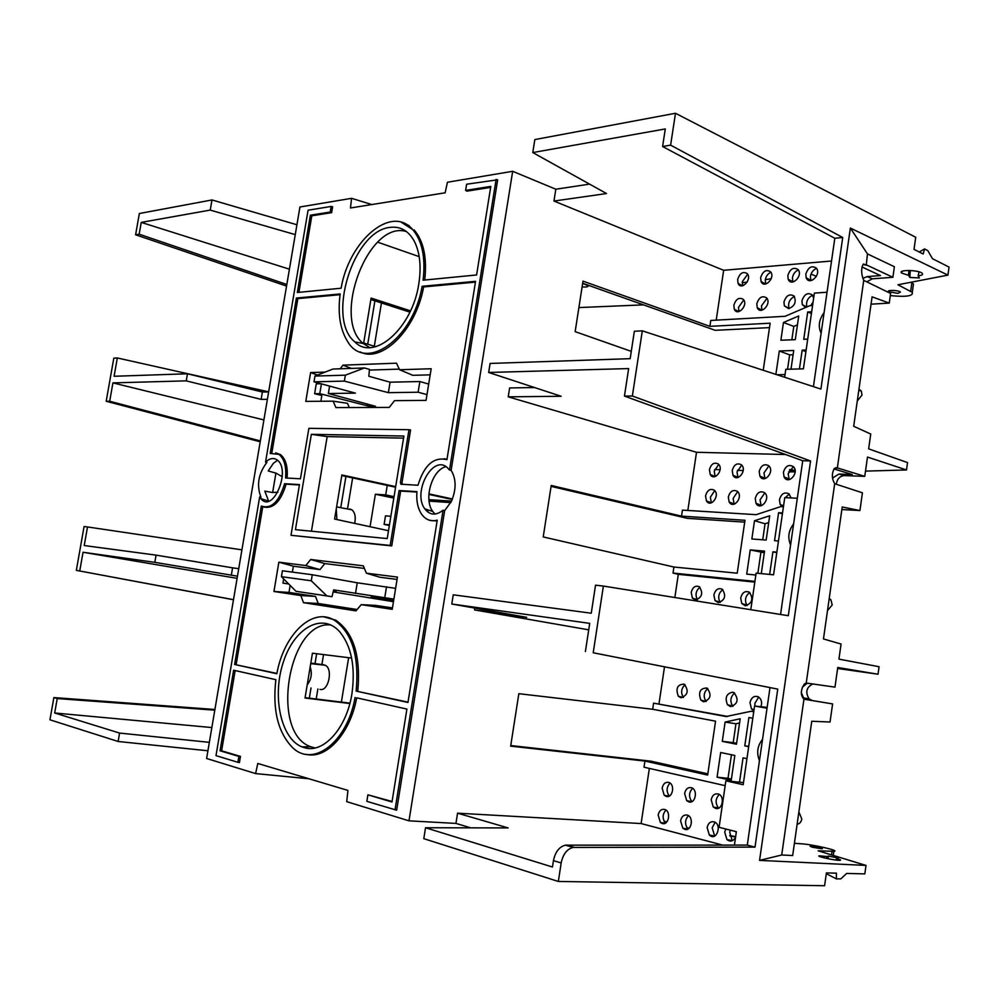 <?xml version="1.0" encoding="UTF-8"?>
<svg xmlns="http://www.w3.org/2000/svg" width="999" height="999" viewBox="0 0 999 999"><rect width="100%" height="100%" fill="white"/><g stroke="black" fill="none" stroke-linecap="round" stroke-linejoin="round"><path stroke-width="1.5" d="M349.837 703.533L305.032 698.026L312.437 653.209L351.636 658.066M211.85 727.559L54.683 712.986L119.58 733.066L118.119 741.483L207.917 750.773M209.34 742.344L119.58 733.066M783.953 302.023L784.352 305.844L788.611 308.629C794.717 306.231 796.553 302.06 794.118 296.116C789.597 293.419 786.213 295.392 783.953 302.023M813.636 298.226L812.362 294.967C807.741 292.133 804.27 294.106 801.935 300.874L802.297 304.608L805.631 307.48M810.788 305.582L813.074 302.06M805.831 274.088L806.156 277.71C809.178 286.238 821.777 274.475 816.345 268.132C811.725 265.247 808.216 267.233 805.831 274.088M787.824 275.512L788.186 279.221C791.283 287.537 803.483 275.699 798.076 269.568C793.568 266.82 790.147 268.793 787.824 275.512M760.651 277.685L761.051 281.493C764.247 289.485 775.861 277.547 770.504 271.74C766.146 269.168 762.861 271.154 760.651 277.685M737.662 279.52L738.099 283.416C741.358 291.121 752.497 279.133 747.19 273.576C742.956 271.166 739.784 273.139 737.662 279.52M733.84 305.244L734.315 309.265C737.699 316.97 748.726 304.845 743.281 299.35C739.06 296.99 735.913 298.963 733.84 305.244M756.805 303.771L757.242 307.704C760.564 315.696 772.065 303.621 766.57 297.864C762.212 295.354 758.953 297.327 756.805 303.771M813.423 386.625L834.814 238.262L662.599 146.503L665.284 128.946L532.779 152.572L606.53 193.544L553.958 201.049L723.651 270.292L831.53 261.014M723.651 270.292L716.221 320.142M861.975 266.983L880.469 275.574L867.132 276.586L862.874 278.434M767.032 708.216L754.57 706.031L743.181 784.702L725.873 780.806L743.481 782.592M652.672 709.265L715.546 721.166L707.654 775.074L644.929 761.063L510.664 746.141L518.831 693.693L652.672 709.265L653.583 703.159L726.51 716.62M707.829 773.838L650.973 761.176L510.764 745.554M717.07 777.172L731.231 780.331L734.839 755.456L720.666 752.509L717.07 777.172L728.009 778.321L731.443 754.757M739.522 782.192L743.044 757.854L746.952 758.666M731.405 779.083L728.009 778.321M752.809 718.231L748.9 717.519L744.779 745.878L748.688 746.665M681.53 516.133L744.979 520.279L737.225 573.201L673.925 567.032L543.219 536.938L551.223 485.477L681.53 516.133L682.429 510.127L756.156 514.672L780.831 506.568L783.441 506.718M755.843 575.024L746.715 574.125L750.249 549.912L764.31 552.747M763.236 370.267L770.142 323.201L709.889 326.348L583.004 281.144L575.149 331.643L631.281 351.373M785.027 374.575L776.972 374.75M395.666 486.638L341.883 474.962L334.603 519.055L388.499 530.706M370.055 526.723L375.374 494.243L385.701 494.905L394.043 496.653M375.374 494.243L393.806 498.089M428.908 499.637L451.523 501.111M429.071 501.123L450.786 502.609M452.435 498.976L428.908 493.856M341.783 475.549L395.579 487.212M428.871 494.43L452.222 499.5M265.534 462.175C269.543 458.316 273.339 457.517 276.898 459.79C291.708 469.205 273.039 514.198 260.889 498.663L259.665 496.928L260.989 497.302C256.381 485.277 258.341 473.651 266.883 462.412L265.534 462.175L308.067 210.227L331.131 206.443L330.194 212.038L331.643 212.662L332.63 206.781L331.131 206.443M277.547 460.302L273.376 463.299L268.207 470.954L275.911 473.114L272.64 492.532L264.81 491.121L268.644 501.111M782.404 513.848L778.596 512.699L774.537 540.696L778.471 541.008M782.542 512.937L778.596 512.699M754.52 520.716L769.692 515.784L766.158 540.059L751.847 538.973L754.52 520.716L765.059 523.751L762.724 539.797M768.693 522.589L765.059 523.751M392.07 801.473L367.907 794.829L366.845 801.36L396.653 810.201L444.667 510.639L451.398 501.373C456.406 489.323 456.306 478.971 451.123 470.317L497.677 179.795L466.62 184.228L465.621 190.409L490.809 186.388L476.598 274.962L423.101 280.195C425.699 257.68 422.215 240.796 412.637 229.52L401.248 222.24M356.693 697.826L406.905 709.078L356.693 697.826C350.212 733.741 326.111 759.752 306.044 754.295M275.861 679.695L235.152 670.554L221.616 750.798L240.459 756.393L239.423 762.574L237.887 762.287L238.873 756.405L220.042 750.798L233.629 670.204L275.861 679.682C272.402 709.964 277.997 732.642 292.657 747.677C313.261 767.944 347.352 742.107 355.107 697.464M298.913 292.345L311.813 215.809L331.643 212.662M424.725 280.032C427.172 257.767 423.638 241.059 414.135 229.907M465.621 190.409L466.908 191.159L490.646 187.387M350.474 207.979L351.561 198.326L299.937 206.993L206.618 758.491L255.594 773.576L257.804 763.473L347.939 790.421L346.728 801.648L408.991 820.841L512.674 171.304L447.427 182.243L445.142 192.807L350.499 207.967M803.945 699.213L832.604 703.92L830.044 722.015L811.762 721.253L792.669 855.531L781.717 854.994L803.945 699.213C800.349 695.154 800.511 690.047 804.432 683.915L806.243 683.029L834.977 687.137L837.749 667.494L878.021 674.225L837.612 668.493M794.417 843.293L801.46 843.805C812.899 844.467 840.758 850.898 833.865 851.31L818.131 850.811L866.008 865.421L759.565 860.389L781.717 854.994M759.565 860.389L850.361 228.059L867.457 253.908L866.27 265.197L863.074 264.398C860.988 268.843 861.2 274.151 863.723 280.344L837.337 468.094L835.738 467.619M834.739 483.766C831.717 478.658 831.593 473.538 834.377 468.419L837.337 468.094M841.845 509.54L859.927 510.551L862.437 492.807L834.677 483.741L806.243 683.029M919.23 251.998L924.574 248.951L923.176 253.996L914.023 249.363L915.721 237.263L675.486 113.274L534.84 139.573L532.779 152.572M890.309 295.592C906.006 297.178 913.336 296.091 912.299 292.357L897.951 284.765L947.939 275.112L949.05 267.095L932.467 258.691L927.809 250.599L924.574 248.951M918.118 275.799C921.802 275.412 923.201 274.625 922.327 273.439C919.43 269.817 896.902 269.468 901.785 273.102L908.553 275.324L909.839 277.46L919.367 277.934L918.118 275.799L919.08 271.853M897.926 293.369L900.411 292.058C898.65 290.122 886.238 289.785 888.573 291.72L897.926 293.369M850.361 228.059L947.939 275.112M866.82 281.855L872.289 278.821L892.894 277.297L894.38 266.733L867.457 253.908M910.963 282.392L913.473 284.016L913.111 286.576M593.219 652.772L777.746 689.11L593.219 652.772L603.384 586.063L788.298 615.709L810.564 460.964L632.367 396.016L624.45 396.091L628.646 368.581L488.661 372.465L490.097 363.449L630.169 358.666L634.353 331.256L642.307 330.844L820.916 389.073L842.719 237.487L834.814 238.262M375.711 346.69L363.698 342.957L371.104 298.077L410.514 310.851M370.866 299.538L409.902 312.15M305.095 697.639L349.937 703.146M260.202 441.783L106.194 401.273L113.811 358.154L117.32 357.967L268.656 391.833M286.551 286.076L135.602 234.79L139.161 234.191L286.825 284.478M296.928 224.763L211.988 199.95L139.348 213.524L135.602 234.79M118.119 741.483L49.95 719.804L53.871 697.577L57.23 698.563L214.785 710.164M214.91 709.49L53.871 697.577M237.1 578.359L83.042 552.26L154.82 562.337L156.069 555.132L84.228 545.541L87.512 526.948L84.078 526.548L76.336 570.354L233.479 599.75M117.32 357.967L114.098 376.273L187.462 373.776L186.239 380.856L112.924 382.892L109.69 401.248L106.194 401.273M76.336 570.354L233.491 599.662M83.042 552.26L79.758 570.891M211.988 199.95L210.227 210.09L141.246 222.39L289.41 269.181M210.227 210.09L295.254 234.615M744.705 522.14L687.187 518.319L551.086 486.363M863.685 280.319L890.609 293.456L889.247 303.097L872.09 296.84L853.683 426.273L870.741 434.041L868.643 448.851L907.529 462.587L906.505 469.955L867.494 457.067L864.759 476.348L844.305 475.599C839.784 476.061 837.112 478.946 836.288 484.265M878.021 674.225L879.07 666.72L838.935 659.128L841.071 644.03L823.463 638.948L842.219 506.993L859.927 510.551M757.854 573.289L760.888 552.459M749.787 592.507C745.429 595.829 744.417 600.037 746.74 605.132L747.102 605.619M722.776 589.635C718.556 593.044 717.632 597.227 720.017 602.197L720.192 602.422M699.949 587.225C695.841 590.696 694.992 594.855 697.402 599.687L692.394 598.076L695.454 599.974C702.135 597.477 703.408 593.056 699.275 586.7C695.354 585.252 692.657 587.15 691.208 592.432L692.394 598.076M789.21 494.043L785.376 497.652M784.39 500.112L784.09 502.185M764.809 492.919L760.014 499.875L761.188 505.706M737.662 491.658L733.104 498.464L734.19 504.158M714.71 490.609L710.351 497.265L711.363 502.834L706.418 500.886C710.901 508.466 720.666 494.942 714.16 490.109C710.089 488.299 707.205 490.209 705.544 495.866L706.418 500.886M718.706 464.41L714.223 471.166L715.147 476.548M741.695 465.097L737 472.003L737.986 477.497M768.88 465.909L763.948 472.977L765.009 478.621M793.318 466.645L788.136 473.863L789.285 479.62M889.247 303.097L871.041 304.183M769.492 327.622L715.222 330.319L582.679 283.266M797.452 324.85L793.793 326.398L791.845 339.785M787.549 369.243L789.647 354.857L793.106 354.745M816.558 268.419C813.248 269.78 811.2 272.427 810.414 276.373L810.888 280.619M798.363 269.955C795.179 271.316 793.194 273.926 792.432 277.772L792.881 281.968M770.903 272.252C767.881 273.651 766.008 276.186 765.271 279.895L765.696 284.016M747.677 274.213L742.307 281.693L742.694 285.739M743.756 299.95L738.511 307.33L738.96 311.563M766.957 298.351L761.45 305.894L761.937 310.202L757.242 307.704M794.392 296.466C789.56 299.126 787.774 303.097 789.023 308.391L789.098 308.579M812.562 295.217C807.729 297.714 805.831 301.636 806.855 306.955M429.395 501.186L429.233 502.185M427.984 509.89L427.659 511.938M769.967 687.836L747.289 845.104L755.007 847.115L573.114 847.427L565.372 845.166C559.253 846.765 555.269 851.922 553.446 860.614L552.459 867.02L425.537 827.746L508.129 827.921L457.554 813.174L455.944 823.413L470.729 827.846M777.746 689.11L755.007 847.115M565.384 845.166L747.289 845.104M730.544 706.643C737.886 704.07 739.023 699.4 733.965 692.632L732.654 692.195C726.398 693.568 724.687 697.752 727.509 704.745L730.544 706.643M734.602 693.019C730.456 696.715 729.794 701.061 732.604 706.056L732.916 706.43M703.671 701.835C710.813 699.25 711.925 694.642 706.98 688.024C700.074 688.149 698.039 692.182 700.861 700.124L703.671 701.835M707.754 688.511C703.733 692.27 703.134 696.59 705.968 701.448L706.081 701.573M680.968 697.777C687.949 695.167 689.01 690.621 684.165 684.128C677.409 684.39 675.461 688.411 678.321 696.203L680.968 697.777M685.064 684.702C681.168 688.486 680.606 692.732 683.403 697.477M406.905 709.078L391.983 801.997L367.907 794.829M444.667 510.639L443.069 510.214L395.017 809.902M233.629 670.204L235.152 670.554M220.042 750.798L221.616 750.798M240.459 756.393L238.873 756.405M259.665 496.928L215.996 755.644L237.887 762.287M272.64 492.532L277.909 492.207M282.267 476.698L275.911 473.114M387.225 538.573L295.442 529.657L311.351 434.328L403.908 436.039L387.225 538.573M311.451 531.206L327.173 436.6L311.351 434.328M327.173 436.6L403.559 438.136M435.015 514.06L432.729 511.438C423.376 499.175 432.043 469.742 445.979 466.658M263.411 499.45L263.212 500.599M393.656 600.436L370.929 597.165L393.594 600.861M296.016 591.308L326.823 595.866L311.263 580.781L281.431 576.685L296.016 591.308L331.993 596.715L333.629 589.897L393.868 599.1M333.354 591.033L336.151 591.483M288.761 584.028L282.979 583.104L288.649 583.916M333.329 591.158L336.126 591.608M393.456 601.685L333.154 591.908M331.993 596.715L326.823 595.866M281.431 576.685L282.405 570.791L312.262 574.75L357.242 582.792L395.616 588.349M789.847 469.53L795.079 470.354M789.46 470.129L795.142 471.004M406.431 231.556C368.581 219.63 331.231 318.456 363.286 343.531L369.655 347.565M390.209 227.372C353.109 230.394 326.036 319.193 354.857 341.933C373.901 361.838 412.475 328.334 418.843 283.604C421.428 266.421 419.905 252.26 414.248 241.109C408.404 230.719 400.399 226.136 390.209 227.372M805.893 351.636L802.16 350.174L806.131 350.037M793.793 326.398L783.466 322.49L780.881 340.247L795.291 339.648L798.738 315.984L783.466 322.49M811.425 313.474L807.704 311.975L803.745 339.285L807.704 339.123M811.675 311.75L807.704 311.975M827.035 292.232L814.372 293.107L803.408 368.856L785.801 369.293L784.64 377.247M858.965 389.16L861.35 391.158L861.987 395.067L857.267 401.049M821.128 333.191L820.803 332.592C818.031 326.011 819.13 319.355 824.088 312.612M761.275 573.626L764.547 551.098L750.249 549.912M797.314 498.251L784.752 497.614L773.576 574.812L756.118 573.126L750.786 609.69M776.86 552.122L772.926 551.798L776.772 552.734M772.926 551.798L769.642 574.425M829.207 598.501L830.943 599.862L832.192 604.969L827.484 610.601M842.719 237.487L670.616 145.155L675.486 113.274M662.599 146.503L670.616 145.155M582.667 283.341L588.049 285.714C588.511 286.813 586.525 287.213 582.105 286.925M771.191 278.758L765.321 279.595M747.19 282.08L742.22 282.729M623.713 297.827L617.569 295.654M351.573 198.326L371.828 204.545M589.585 184.128L555.831 189.223L512.674 171.304M791.008 369.168L793.718 350.487L779.307 350.999L775.886 374.388M799.437 368.956L802.16 350.174M709.889 326.348L710.764 320.454L785.114 316.296L809.964 305.632L812.587 305.469M553.958 201.049L555.831 189.223M425.537 827.746L423.801 838.673L558.341 881.455L824.6 885.726L826.398 872.914L836.45 873.176L836.375 878.87L827.172 874.162L827.135 872.939M408.991 820.841L455.944 823.413M255.594 773.576L308.953 778.77M407.305 224.987L408.991 225.487M311.813 215.809L310.377 215.197L297.34 292.495L341.109 288.212C348.976 241.009 391.258 204.183 412.637 229.52M310.377 215.197L330.194 212.038M451.123 470.317L449.513 470.042L496.116 179.395M812.362 847.264L822.002 848.775C824.674 848.588 812.274 845.953 810.164 846.253L812.362 847.264M826.435 858.403L826.847 856.543L828.533 856.068L827.971 858.728M826.847 856.543L819.505 855.831C814.709 856.143 836.038 860.801 840.034 860.314C841.383 860.114 840.184 859.515 836.45 858.516L836.388 860.102M836.45 858.516L838.111 858.029L828.533 856.068M866.008 865.421L864.834 873.888L846.653 873.426L840.808 878.883L836.375 878.87M660.639 822.664L663.973 823.601M689.11 828.221L686.825 827.572M666.82 821.94L664.035 821.166M729.819 835.876L735.601 837C733.341 841.345 730.444 842.194 726.935 839.572L732.392 840.683M729.757 835.526L735.651 836.675M351.973 693.481C355.544 666.695 351.411 646.078 339.585 631.63C321.878 611.85 293.918 628.309 283.192 662.524C272.003 696.403 280.819 738.548 301.985 746.877L304.42 747.702C323.476 753.883 346.79 728.109 351.973 693.481M330.919 624.987C288.524 619.692 269.443 732.766 310.689 746.728L314.997 747.964M87.512 526.948L241.92 549.85M310.19 666.832C312.3 673.538 311.301 679.557 307.192 684.927M310.751 663.398L325.187 665.234C333.404 668.693 328.409 691.97 320.005 689.397M310.801 663.074L324.038 664.834M315.022 663.636L316.658 653.733M311.014 687.949L309.328 698.164M317.882 688.923L316.221 699M323.539 654.582L321.915 664.397M348.639 657.692L341.383 702.097M154.82 562.337L237.462 576.186M156.069 555.132L232.58 567.832L231.318 575.312M232.58 567.832L238.736 568.668M320.991 383.741L316.271 383.853L314.623 393.731L321.828 395.479L320.866 401.261M349.325 407.53L347.465 403.309L333.129 401.161L305.781 401.386L310.614 372.565L325.112 372.103M388.361 392.657L390.085 382.192L368.831 376.261L369.455 369.355L364.423 367.969L345.354 375.174L314.972 376.049L313.998 381.83L344.368 381.106L388.361 392.657L418.106 392.232L426.985 394.617M390.085 382.192L419.842 381.531L428.696 384.053M743.231 470.541L737.399 470.342M720.129 469.73L714.61 469.53M906.505 469.955L865.509 471.103M795.142 471.853L788.648 471.853M367.732 344.205L374.9 300.836M374.313 346.253L381.443 302.959M139.161 234.191L141.246 222.39M377.647 242.158L419.193 256.643M389.36 525.462L384.103 524.388L385.502 515.846L390.846 516.271M389.46 524.85L384.103 524.388M329.595 386.089L328.359 393.531L355.407 393.131L313.998 381.83M328.359 393.531L375.512 406.293C375.374 407.043 372.452 406.83 366.733 405.644L367.033 403.858M314.623 393.731L319.78 393.656L366.733 405.644M419.842 381.531L418.106 392.232M364.423 367.969L333.017 369.031L314.972 376.049M345.354 375.174L344.368 381.106M321.416 383.853L319.78 393.656M337.475 507.067L340.771 507.592L345.916 476.448M352.635 477.897L347.54 508.853M336.263 509.003L336.9 519.555M385.701 494.905L387.25 485.402M349.687 509.015L351.86 509.79C355.02 512.475 355.956 517.02 354.67 523.389M263.898 419.93L112.924 382.892M109.69 401.248L260.352 440.934M57.23 698.563L54.683 712.986M397.065 579.432L379.982 577.26L366.358 573.176L397.44 577.072L392.22 609.328L361.226 604.657L355.969 610.876L303.509 602.684L318.231 603.483L357.118 609.515M318.231 603.483L315.509 596.403L300.824 595.554L303.509 602.684M300.824 595.554L273.951 591.495L288.986 592.432L315.509 596.403M361.226 604.657L375.399 605.369L392.445 607.916M290.16 585.426L288.986 592.432M688.948 801.947C695.566 803.933 698.126 789.635 691.483 787.724C687.974 787.062 685.676 788.985 684.615 793.493L686.688 800.649L688.948 801.947M692.619 788.298C688.835 792.457 688.586 796.89 691.857 801.61M666.333 796.453C672.789 798.401 675.299 784.265 668.831 782.442C665.421 781.805 663.199 783.703 662.15 788.136L664.223 795.266L666.333 796.453M670.054 783.079C666.433 787.137 666.171 791.458 669.255 796.078M662.325 823.526C668.905 825.611 671.266 811.038 664.622 809.402C661.301 808.89 659.14 810.788 658.154 815.097L660.376 822.439L662.325 823.526M665.933 810.064C662.412 814.185 662.225 818.543 665.371 823.114M684.902 829.407C691.658 831.543 694.055 816.782 687.225 815.084C683.803 814.535 681.593 816.458 680.581 820.841L682.816 828.221L684.902 829.407M688.461 815.671C684.777 819.904 684.602 824.362 687.961 829.033M725.774 829.008L724.712 832.13L726.935 839.572M736.188 832.979L735.988 831.593M730.294 830.157L729.732 832.292L732.18 840.484M707.13 827.622L709.352 835.052C716.445 842.057 722.639 824.337 713.985 821.802C710.439 821.228 708.154 823.164 707.13 827.622M715.109 822.327L712.162 827.809L714.685 836.051M715.696 808.441C722.527 810.489 725.137 795.991 718.293 793.993C714.647 793.281 712.287 795.216 711.188 799.812L713.249 806.992L715.696 808.441M719.305 794.48C715.384 798.638 715.109 803.146 718.468 808.004L718.606 808.141M588.723 629.832L474.525 609.914L526.71 617.332L451.785 604.008L453.246 594.805L591.258 613.224L595.541 585.164L603.384 586.063M718.269 602.634C725.087 600.162 726.41 595.691 722.227 589.223C718.169 587.662 715.384 589.585 713.873 594.979L715.022 600.574L718.269 602.634M745.266 605.781C752.247 603.346 753.621 598.826 749.387 592.207C745.154 590.521 742.257 592.444 740.696 597.989L741.782 603.521L745.266 605.781M674.849 597.514L678.309 574.325L673.026 573.064L673.925 567.032M673.026 573.064L754.919 581.368M678.309 574.325L754.807 582.117M728.308 497.04L729.145 501.998C733.616 509.902 743.88 496.366 737.237 491.283C733.016 489.335 730.044 491.258 728.308 497.04M709.427 469.667L710.239 474.537C714.56 482.155 724.537 468.856 718.181 463.911C714.073 462.013 711.151 463.923 709.427 469.667M732.23 470.492L732.991 475.287C737.287 483.216 747.764 469.93 741.283 464.71C737.037 462.674 734.015 464.597 732.23 470.492M755.244 498.439L756.018 503.309C760.464 511.6 771.328 498.076 764.535 492.669C760.152 490.571 757.055 492.495 755.244 498.439M759.19 471.453L759.902 476.148C764.148 484.465 775.249 471.216 768.631 465.671C764.21 463.474 761.063 465.397 759.19 471.453M783.416 472.315L784.065 476.91C788.261 485.589 799.924 472.39 793.194 466.533C788.636 464.173 785.364 466.096 783.416 472.315M791.096 497.939L789.073 493.918C784.54 491.67 781.33 493.593 779.445 499.7L780.169 504.458L782.267 506.655M832.479 478.046L838.985 474.063L852.247 474.525L833.953 468.943M687.824 510.464L696.503 452.285L785.576 454.52M790.584 544.905C787.474 537.599 788.486 530.606 793.618 523.926M451.785 604.008L589.71 623.364L585.402 651.535M807.317 683.179L802.334 687.2M801.285 692.682L803.621 697.951L806.842 699.65L819.992 701.835L806.605 699.662M812.874 683.965C806.393 687.175 805.119 692.132 809.053 698.825L812.299 700.536L806.842 699.65M725.873 780.806L719.093 827.309L736.375 831.692L734.427 845.104M759.452 760.763C756.393 752.809 757.417 745.679 762.537 739.372M832.604 703.92L812.299 700.536M760.988 706.73C762.324 702.297 761.413 698.988 758.229 696.778C754.108 695.479 751.373 697.427 749.999 702.622L751.46 708.89L753.883 710.739M758.728 697.077L754.907 703.296L754.882 706.056M797.127 824.237C799.65 823.813 801.21 822.052 801.81 818.968L798.875 811.887M735.951 723.763L725.112 722.065L722.289 741.358L733.216 742.619L735.951 723.763L739.56 722.976M733.216 742.619L736.613 743.293M644.929 761.063L644.018 767.207L725.162 785.664M725.112 722.065L740.172 718.781L736.475 744.218L722.289 741.358M753.77 711.55L751.161 711.276L753.745 711.738M751.161 711.276L725.911 716.558M748.738 746.328L744.779 745.878M754.57 706.031L767.145 707.404M727.747 716.458L653.583 703.159M457.554 813.174L641.121 823.563L722.714 845.104M641.121 823.563L649.35 768.418M186.239 380.856L261.139 399.375L262.375 392.02L268.644 391.92M261.139 399.375L267.395 399.313M262.375 392.02L187.462 373.776M578.896 307.567L643.556 304.87M908.84 270.442L908.553 275.324M909.839 277.46L910.289 270.479M865.921 264.673L892.894 277.297M806.717 278.783L809.377 279.545M810.626 279.907L812.075 280.319M816.395 276.373L811.026 274.063M632.367 396.016L642.307 330.844M558.341 881.455L561.163 862.974C562.986 854.22 566.97 849.05 573.114 847.427M810.564 460.964L802.721 460.739L624.45 396.091M780.556 614.46L802.721 460.739M696.503 452.285L508.229 396.828L561.138 396.278L488.661 372.465M508.229 396.828L509.64 387.949L534.515 387.537M664.472 667.082L659.003 703.733M474.812 608.104L474.525 609.914M779.307 350.999L789.647 354.857M351.373 368.406L342.944 365.147L396.478 363.186L399.6 369.742L412.837 375.324L430.182 374.85M399.3 369.118L369.38 370.08M399.6 369.742L431.168 368.743L426.049 400.387L394.543 400.649L389.248 407.405L335.901 407.58L333.129 401.161M342.944 365.147L340.209 368.781M317.495 375.062L310.614 372.565M402.46 484.415L400.874 484.19L400.412 482.405L408.978 429.707L308.866 428.346L300.437 478.796L285.564 477.972C286.488 466.595 284.278 458.728 278.958 454.37L270.192 453.434L296.403 298.039L340.159 293.956C337.65 313.374 340.022 329.033 347.277 340.946C364.81 372.615 412.999 339.922 422.115 286.301L423.626 286.938L475.437 282.13M296.403 298.039L297.852 298.601L340.06 294.693M360.214 351.923C381.805 363.436 416.121 329.658 423.626 286.938M422.115 286.301L475.574 281.318L446.94 459.665C433.841 456.555 424.175 465.097 417.969 485.264L400.874 484.19M447.003 459.29L444.068 458.741M402.41 484.378L401.998 482.754L410.577 429.932L408.978 429.707M287.1 478.059C287.974 466.72 285.751 458.891 280.432 454.557L275.649 452.897M271.84 452.934L297.852 298.601M384.765 597.627L386.526 586.713M357.242 582.792L355.494 593.443M311.263 580.781L312.262 574.75M283.666 578.933L282.979 583.104M364.41 568.431L324.825 563.586L310.689 559.502L305.806 565.559L319.955 569.605L293.356 566.208L292.37 572.115M293.356 566.208L278.858 562.175L305.806 565.559M273.951 591.495L278.858 562.175M366.358 573.176L363.336 565.834L310.689 559.502M319.955 569.605L324.825 563.586M449.513 470.042L447.302 467.632C432.867 454.046 412.175 492.37 424.787 508.841C429.82 515.334 435.914 515.784 443.069 510.214M356.144 691.108C359.34 656.118 352.023 632.442 334.19 620.092C312.212 606.78 283.766 634.64 276.848 673.738L234.603 664.472L261.313 506.068C271.291 509.303 279.046 501.848 284.603 483.703L299.475 484.59L290.996 535.302L390.172 545.442L399.088 490.559L416.945 491.633C416.183 500.799 417.732 508.304 421.578 514.16C425.686 519.842 430.906 521.84 437.237 520.154L407.967 702.472L356.144 691.108L408.017 702.147M263.836 507.067C273.514 508.978 280.931 501.336 286.089 484.165L284.603 483.703M299.413 484.965L286.089 484.165M399.088 490.559L400.649 491.071L391.745 545.904L290.996 535.302M391.745 545.904L390.172 545.442M416.908 492.045L400.649 491.071M429.832 520.342L437.087 521.041M357.779 691.146C360.926 656.156 353.584 632.504 335.726 620.167L323.901 616.883M234.603 664.472L276.91 673.438M262.762 506.755L236.164 664.522M836.95 467.794L864.759 476.348M910.676 291.271L911.862 282.879M566.545 845.079L574.288 847.339M867.132 276.586L872.289 278.821M739.272 284.99L739.46 284.153M831.555 854.844L832.042 851.335M838.985 474.063L844.305 475.599M866.27 265.197L863.523 263.986M400.412 482.405L401.998 482.754M561.163 862.974L553.446 860.614M260.889 498.663L268.594 501.061M727.509 704.745L732.604 706.056M700.861 700.124L705.968 701.448M678.321 696.203L683.341 697.502M363.286 343.531L354.857 341.933M734.315 309.265L738.761 311.601M738.099 283.416L742.444 285.789M761.051 281.493L765.621 284.028M788.186 279.221L792.831 281.843M806.156 277.71L810.776 280.357M802.297 304.608L806.692 307.03M784.352 305.844L789.023 308.391M861.35 391.158L858.815 390.197M830.943 599.862L829.07 599.437M833.303 855.369L833.878 851.273M310.689 746.728L301.985 746.877M310.714 663.661L325.187 665.234M336.613 506.905L351.86 509.79M686.688 800.649L691.783 801.648M664.223 795.266L668.98 796.203M660.376 822.439L665.022 823.288M682.816 828.221L687.799 829.12M709.352 835.052L714.622 835.988M713.249 806.992L718.468 808.004M715.022 600.574L720.017 602.197M741.782 603.521L746.74 605.132M729.145 501.998L734.04 503.908M710.239 474.537L715.122 476.523M732.991 475.287L737.849 477.272M756.018 503.309L760.876 505.219M759.902 476.148L764.735 478.146M784.065 476.91L788.873 478.921M780.169 504.458L783.566 505.819M803.621 697.951L809.053 698.825M751.46 708.89L754.058 709.552M888.586 291.658L888.685 290.909M901.785 273.014L901.872 271.453M912.299 292.395L913.473 284.016M278.958 454.37L280.432 454.557M424.787 508.841L432.729 511.438M334.19 620.092L335.726 620.167"/></g></svg>
